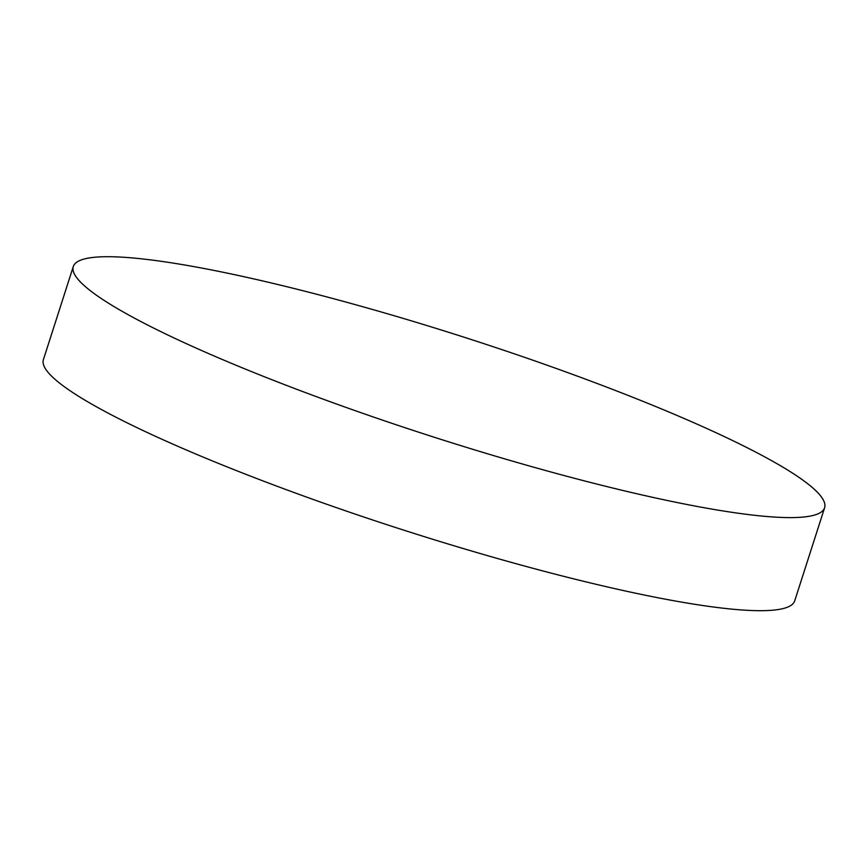 <?xml version="1.0" encoding="UTF-8"?>
<svg xmlns="http://www.w3.org/2000/svg" width="868" height="868" viewBox="0 0 868 868"><rect width="100%" height="100%" fill="white"/><g stroke="black" fill="none" stroke-linecap="round" stroke-linejoin="round"><path stroke-width="1.3" d="M824.6 507.769L794.708 600.862A394.539 52.178 -162.2 0 1 403.11 529.936A394.539 52.178 -162.2 0 1 43.4 359.634L73.292 266.552A394.539 52.178 17.8 0 0 432.991 436.843A394.539 52.178 17.8 0 0 824.6 507.769A394.539 52.178 17.8 0 0 727.623 438.156A394.539 52.178 17.8 0 0 321.16 295.424A394.539 52.178 17.8 0 0 73.292 266.552"/></g></svg>

